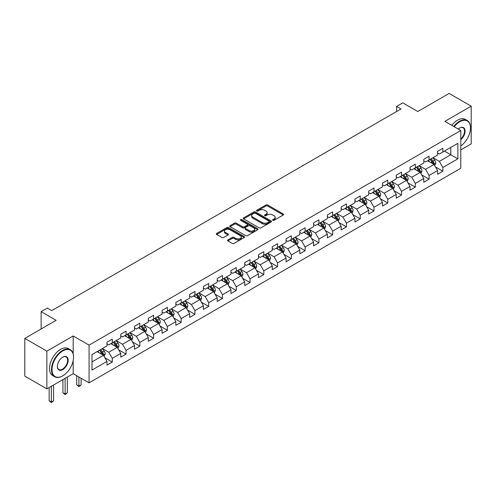 <?xml version="1.0" encoding="UTF-8"?>
<svg xmlns="http://www.w3.org/2000/svg" width="496" height="496" viewBox="0 0 496 496"><rect width="100%" height="100%" fill="white"/><g stroke="black" fill="none" stroke-linecap="round" stroke-linejoin="round"><path stroke-width="0.74" d="M272.837 220.317A0.856 0.496 0 0 0 274.046 220.317L283.253 214.997A1.228 0.707 0 0 0 283.613 214.495A1.228 0.707 0 0 0 283.253 213.999L267.654 204.991A1.228 0.707 0 0 0 265.924 204.991L256.717 210.31A0.856 0.496 0 0 0 256.463 210.657A0.856 0.496 0 0 0 256.717 211.011A0.856 0.496 0 0 0 257.926 211.011L259.123 210.323A3.925 2.263 0 0 1 264.666 210.323L265.968 211.073A3.925 2.263 0 0 1 267.115 212.672A3.925 2.263 0 0 1 265.968 214.272L264.777 214.96A0.856 0.496 0 0 0 264.523 215.314A0.856 0.496 0 0 0 264.777 215.661A0.856 0.496 0 0 0 265.986 215.661L267.183 214.973A3.925 2.263 0 0 1 272.726 214.973L274.028 215.723A3.925 2.263 0 0 1 275.175 217.322A3.925 2.263 0 0 1 274.028 218.928L272.837 219.616A0.856 0.496 0 0 0 272.583 219.964A0.856 0.496 0 0 0 272.837 220.317L272.837 219.616M227.875 239.915A1.228 0.707 0 0 0 227.521 240.417A1.228 0.707 0 0 0 227.875 240.913L232.252 243.443A1.228 0.707 0 0 0 233.988 243.443L244.212 237.541A1.228 0.707 0 0 0 244.571 237.038A1.228 0.707 0 0 0 244.212 236.536L228.613 227.534A1.228 0.707 0 0 0 226.883 227.534L216.653 233.436A1.228 0.707 0 0 0 216.293 233.938A1.228 0.707 0 0 0 216.653 234.434L221.941 237.491A1.228 0.707 0 0 0 223.677 237.491L228.048 234.961A1.228 0.707 0 0 0 228.408 234.459A1.228 0.707 0 0 0 228.048 233.963L225.432 232.45A3.28 1.891 0 0 1 224.471 231.111A3.28 1.891 0 0 1 226.492 229.363A3.28 1.891 0 0 1 230.063 229.772L240.337 235.699A3.28 1.891 0 0 1 241.298 237.038A3.28 1.891 0 0 1 239.27 238.787A3.28 1.891 0 0 1 235.699 238.378L233.988 237.392A1.228 0.707 0 0 0 232.252 237.392L227.875 239.915L227.875 240.913M460.784 149.904L471.2 143.89L471.2 106.169L449.128 93.422L417.781 111.519L402.777 102.852L396.595 106.423L401.01 108.971L51.727 310.626L47.312 308.078L41.131 311.643L41.131 328.978M73.185 353.865L73.185 335.959L46.872 351.149L24.8 338.408L56.141 320.311L41.131 311.643M73.185 335.959L89.075 345.135L460.784 130.535L460.784 168.256L89.075 382.856L89.075 345.135M471.2 106.169L444.887 121.359L460.784 130.535M259.21 227.881A1.228 0.707 0 0 0 260.939 227.881L271.169 221.979A1.228 0.707 0 0 0 271.523 221.476A1.228 0.707 0 0 0 271.169 220.98L255.564 211.972A1.228 0.707 0 0 0 253.834 211.972L243.61 217.874A1.228 0.707 0 0 0 243.251 218.376A1.228 0.707 0 0 0 243.61 218.879L259.21 227.881M240.963 220.503A0.856 0.496 0 0 1 241.831 220.621L241.831 219.604L257.691 228.755A1.228 0.707 0 0 1 258.05 229.257A1.228 0.707 0 0 1 257.691 229.76L247.467 235.662A1.228 0.707 0 0 1 245.731 235.662L230.132 226.653L230.132 225.655A1.228 0.707 0 0 0 229.772 226.157A1.228 0.707 0 0 0 230.132 226.653M230.132 225.655L234.509 223.132A1.228 0.707 0 0 1 236.239 223.132L242.569 226.784A1.228 0.707 0 0 0 244.299 226.784L247.206 225.103A1.228 0.707 0 0 0 247.56 224.607A1.228 0.707 0 0 0 247.206 224.105L240.616 220.305A0.856 0.496 0 0 1 240.368 219.951A0.856 0.496 0 0 1 240.895 219.492A0.856 0.496 0 0 1 241.831 219.604M46.872 351.149L46.872 388.87L24.8 376.129L24.8 338.408M104.923 357.802L112.294 362.061L112.294 358.341L120.77 353.443L120.77 357.17L126.071 354.107L126.071 350.387L134.546 345.495L134.546 349.215L139.841 346.158L139.841 342.432L148.316 337.54L148.316 341.26L153.617 338.204L153.617 334.484L162.093 329.592L162.093 333.312L167.388 330.249L167.388 326.529L175.869 321.637L175.869 325.357L181.164 322.301L181.164 318.581L189.639 313.683L189.639 317.409L194.934 314.346L194.934 310.626L203.416 305.734L203.416 309.454L208.711 306.398L208.711 302.678L217.186 297.78L217.186 301.5L222.481 298.443L222.481 294.723L230.962 289.831L230.962 293.551L236.257 290.495L236.257 286.769L244.733 281.877L244.733 285.597L250.034 282.54L250.034 278.82L258.509 273.922L258.509 277.648L263.804 274.586L263.804 270.866L272.279 265.974L272.279 269.694L277.58 266.637L277.58 262.917L286.056 258.019L286.056 261.745L291.35 258.683L291.35 254.963L299.826 250.071L299.826 253.791L305.127 250.734L305.127 247.008L313.602 242.116L313.602 245.836L318.897 242.78L318.897 239.06L327.372 234.168L327.372 237.888L332.673 234.825L332.673 231.105L341.149 226.213L341.149 229.933L346.444 226.877L346.444 223.157L354.919 218.259L354.919 221.985L360.22 218.922L360.22 215.202L368.695 210.31L368.695 214.03L373.99 210.974L373.99 207.254L382.466 202.356L382.466 206.076L387.767 203.019L387.767 199.299L396.242 194.407L396.242 198.127L401.537 195.071L401.537 191.344L410.012 186.453L410.012 190.173L415.313 187.116L415.313 183.396L423.789 178.504L423.789 182.224L429.083 179.161L429.083 175.441L437.559 170.55L437.559 174.27L442.86 171.213L442.86 167.493L457.87 158.825L457.87 143.332L450.802 147.405L450.802 154.746L457.87 158.825M112.294 362.061L107 365.118L107 361.398L91.989 370.066L91.989 354.566L107 345.898L107 342.178L112.294 339.121L112.294 342.841L120.77 337.95L120.77 334.23L126.071 331.167L126.071 334.893L134.546 329.995L134.546 326.275L139.841 323.218L139.841 326.938L148.316 322.047L148.316 318.327L153.617 315.264L153.617 318.984L162.093 314.092L162.093 310.372L167.388 307.315L167.388 311.035L175.869 306.144L175.869 302.417L181.164 299.361L181.164 303.081L189.639 298.189L189.639 294.469L194.934 291.406L194.934 295.132L203.416 290.234L203.416 286.514L208.711 283.458L208.711 287.178L217.186 282.286L217.186 278.566L222.481 275.503L222.481 279.229L230.962 274.331L230.962 270.611L236.257 267.555L236.257 271.275L244.733 266.383L244.733 262.657L250.034 259.6L250.034 263.32L258.509 258.428L258.509 254.708L263.804 251.652L263.804 255.372L272.279 250.474L272.279 246.754L277.58 243.697L277.58 247.417L286.056 242.525L286.056 238.805L291.35 235.743L291.35 239.469L299.826 234.571L299.826 230.851L305.127 227.794L305.127 231.514L313.602 226.622L313.602 222.902L318.897 219.84L318.897 223.56L327.372 218.668L327.372 214.948L332.673 211.891L332.673 215.611L341.149 210.719L341.149 206.993L346.444 203.937L346.444 207.657L354.919 202.765L354.919 199.045L360.22 195.982L360.22 199.708L368.695 194.81L368.695 191.09L373.99 188.034L373.99 191.754L382.466 186.862L382.466 183.142L387.767 180.079L387.767 183.805L396.242 178.907L396.242 175.187L401.537 172.131L401.537 175.851L410.012 170.959L410.012 167.233L415.313 164.176L415.313 167.896L423.789 163.004L423.789 159.284L429.083 156.228L429.083 159.948L437.559 155.05L437.559 151.33L442.86 148.273L442.86 151.993L457.87 143.332M110.881 343.66L117.242 347.33L108.767 352.222L102.405 348.552M107 343.864L108.767 344.881L112.294 342.841M108.767 352.222L112.294 358.341M117.242 347.33L120.77 353.443M124.657 335.705L131.012 339.376L122.537 344.267L116.182 340.597M120.77 335.91L122.537 336.927L126.071 334.893M122.537 344.267L126.071 350.387M131.012 339.376L134.546 345.495M138.434 327.757L144.789 331.427L136.313 336.319L129.952 332.649M134.546 327.955L136.313 328.978L139.841 326.938M136.313 336.319L139.841 342.432M144.789 331.427L148.316 337.54M152.204 319.802L158.559 323.473L150.083 328.364L143.728 324.694M148.316 320.007L150.083 321.024L153.617 318.984M150.083 328.364L153.617 334.484M158.559 323.473L162.093 329.592M165.98 311.848L172.335 315.518L163.86 320.416L157.499 316.746M162.093 312.052L163.86 313.075L167.388 311.035M163.86 320.416L167.388 326.529M172.335 315.518L175.869 321.637M179.75 303.899L186.105 307.57L177.63 312.461L171.275 308.791M175.869 304.104L177.63 305.121L181.164 303.081M177.63 312.461L181.164 318.581M186.105 307.57L189.639 313.683M193.527 295.945L199.882 299.615L191.406 304.507L185.045 300.843M189.639 296.149L191.406 297.172L194.934 295.132M191.406 304.507L194.934 310.626M199.882 299.615L203.416 305.734M207.297 287.996L213.652 291.667L205.177 296.558L198.822 292.888M203.416 288.201L205.177 289.218L208.711 287.178M205.177 296.558L208.711 302.678M213.652 291.667L217.186 297.78M221.073 280.042L227.428 283.712L218.953 288.604L212.598 284.933M217.186 280.246L218.953 281.263L222.481 279.229M218.953 288.604L222.481 294.723M227.428 283.712L230.962 289.831M234.844 272.087L241.199 275.757L232.723 280.655L226.368 276.985M230.962 272.292L232.723 273.315L236.257 271.275M232.723 280.655L236.257 286.769M241.199 275.757L244.733 281.877M248.62 264.139L254.975 267.809L246.5 272.701L240.145 269.03M244.733 264.343L246.5 265.36L250.034 263.32M246.5 272.701L250.034 278.82M254.975 267.809L258.509 273.922M262.39 256.184L268.751 259.854L260.27 264.752L253.915 261.082M258.509 256.389L260.27 257.412L263.804 255.372M260.27 264.752L263.804 270.866M268.751 259.854L272.279 265.974M276.167 248.236L282.522 251.906L274.046 256.798L267.691 253.127M272.279 248.44L274.046 249.457L277.58 247.417M274.046 256.798L277.58 262.917M282.522 251.906L286.056 258.019M289.937 240.281L296.298 243.951L287.816 248.843L281.461 245.173M286.056 240.486L287.816 241.502L291.35 239.469M287.816 248.843L291.35 254.963M296.298 243.951L299.826 250.071M303.713 232.333L310.068 236.003L301.593 240.895L295.238 237.224M299.826 232.531L301.593 233.554L305.127 231.514M301.593 240.895L305.127 247.008M310.068 236.003L313.602 242.116M317.483 224.378L323.845 228.048L315.369 232.94L309.008 229.27M313.602 224.583L315.369 225.599L318.897 223.56M315.369 232.94L318.897 239.06M323.845 228.048L327.372 234.168M331.26 216.423L337.615 220.094L329.139 224.992L322.784 221.321M327.372 216.628L329.139 217.651L332.673 215.611M329.139 224.992L332.673 231.105M337.615 220.094L341.149 226.213M345.03 208.475L351.391 212.145L342.916 217.037L336.555 213.367M341.149 208.68L342.916 209.696L346.444 207.657M342.916 217.037L346.444 223.157M351.391 212.145L354.919 218.259M358.806 200.52L365.161 204.191L356.686 209.089L350.331 205.418M354.919 200.725L356.686 201.748L360.22 199.708M356.686 209.089L360.22 215.202M365.161 204.191L368.695 210.31M372.577 192.572L378.938 196.242L370.462 201.134L364.101 197.464M368.695 192.777L370.462 193.793L373.99 191.754M370.462 201.134L373.99 207.254M378.938 196.242L382.466 202.356M386.353 184.617L392.708 188.288L384.233 193.18L377.878 189.509M382.466 184.822L384.233 185.839L387.767 183.805M384.233 193.18L387.767 199.299M392.708 188.288L396.242 194.407M400.123 176.669L406.484 180.333L398.009 185.231L391.648 181.561M396.242 176.867L398.009 177.89L401.537 175.851M398.009 185.231L401.537 191.344M406.484 180.333L410.012 186.453M413.9 168.714L420.255 172.385L411.779 177.277L405.424 173.606M410.012 168.919L411.779 169.936L415.313 167.896M411.779 177.277L415.313 183.396M420.255 172.385L423.789 178.504M427.67 160.76L434.031 164.43L425.556 169.328L419.194 165.658M423.789 160.964L425.556 161.987L429.083 159.948M425.556 169.328L429.083 175.441M434.031 164.43L437.559 170.55M444.447 151.075L450.802 154.746L439.326 161.374L432.971 157.703M437.559 153.016L439.326 154.033L442.86 151.993M439.326 161.374L442.86 167.493M46.872 388.87L73.185 373.68L89.075 382.856M396.595 106.423L396.595 111.519M91.989 361.906L103.466 355.279L97.111 351.608M103.466 355.279L107 361.398M435.488 166.954L442.86 171.213M421.712 174.908L429.083 179.161M407.941 182.857L415.313 187.116M394.165 190.811L401.537 195.071M380.395 198.766L387.767 203.019M366.618 206.714L373.99 210.974M352.848 214.669L360.22 218.922M339.072 222.617L346.444 226.877M325.302 230.572L332.673 234.825M311.525 238.526L318.897 242.78M297.755 246.475L305.127 250.734M283.979 254.429L291.35 258.683M270.202 262.378L277.58 266.637M256.432 270.332L263.804 274.586M242.656 278.281L250.034 282.54M228.885 286.235L236.257 290.495M215.109 294.19L222.481 298.443M201.339 302.138L208.711 306.398M187.562 310.093L194.934 314.346M173.792 318.041L181.164 322.301M160.016 325.996L167.388 330.249M146.246 333.951L153.617 338.204M132.469 341.899L139.841 346.158M118.699 349.854L126.071 354.107M73.185 373.68L73.185 360.53M273.178 220.435L274.028 219.945A3.925 2.263 0 0 0 275.175 218.345L275.175 217.322M267.115 212.672L267.115 213.689A3.925 2.263 0 0 1 265.968 215.295L265.118 215.785M283.241 215.01L267.654 206.014A1.228 0.707 0 0 0 265.924 206.014L257.058 211.129M271.169 220.98L271.169 221.979L255.564 212.989A1.228 0.707 0 0 0 253.834 212.989L243.623 218.885M268.999 221.83A0.856 0.496 0 0 0 269.254 221.476A0.856 0.496 0 0 0 268.999 221.129L255.31 213.224A0.856 0.496 0 0 0 254.095 213.224L252.836 213.95A3.925 2.263 0 0 0 251.689 215.549A3.925 2.263 0 0 0 252.836 217.149L262.198 222.555A3.925 2.263 0 0 0 267.741 222.555L268.999 221.83L268.999 222.847A0.856 0.496 0 0 0 269.254 222.499L269.254 221.476M251.689 215.549L251.689 216.566A3.925 2.263 0 0 0 252.836 218.172L252.836 217.149M268.999 222.847L267.741 223.572A3.925 2.263 0 0 1 262.198 223.572L252.836 218.172M230.15 226.666L234.509 224.149L234.509 223.132M247.56 224.607L247.56 225.624A1.228 0.707 0 0 1 247.206 226.126L244.299 227.8A1.228 0.707 0 0 1 242.569 227.8L236.239 224.149A1.228 0.707 0 0 0 234.509 224.149M241.831 220.621L257.672 229.766M249.135 230.572A3.28 1.891 0 0 0 252.706 230.981A3.28 1.891 0 0 0 254.727 229.233A3.28 1.891 0 0 0 253.766 227.893L250.151 225.804A1.228 0.707 0 0 0 248.415 225.804L245.514 227.484A1.228 0.707 0 0 0 245.154 227.98A1.228 0.707 0 0 0 245.514 228.482L249.135 230.572L249.135 231.589A3.28 1.891 0 0 0 252.706 232.004A3.28 1.891 0 0 0 254.727 230.256L254.727 229.233M245.154 227.98L245.154 229.003A1.228 0.707 0 0 0 245.514 229.499L245.514 228.482M249.135 231.589L245.514 229.499M241.298 237.038L241.298 238.055A3.28 1.891 0 0 1 239.27 239.81A3.28 1.891 0 0 1 235.699 239.394L233.988 238.409A1.228 0.707 0 0 0 232.252 238.409L227.893 240.926M224.471 231.111L224.471 232.128A3.28 1.891 0 0 0 225.432 233.467L225.432 232.45M228.036 234.974L225.432 233.467M244.199 237.547L228.613 228.551A1.228 0.707 0 0 0 226.883 228.551L216.671 234.447M434.725 165.639L435.779 162.992A3.311 1.91 -120 0 0 434.719 160.177L432.896 157.747M429.722 161.944L428.482 160.295M433.516 164.139L433.994 163.134A3.311 1.91 -120 0 0 433.045 161.144L431.222 158.714M430.392 159.191L432.413 161.888A1.686 0.973 60 0 1 432.723 162.403L433.994 163.134M430.162 159.321L431.985 161.758A3.311 1.91 60 0 1 432.934 163.748M460.784 145.973A15.233 8.798 120 0 0 470.493 127.987A15.233 8.798 120 0 0 459.724 121.768A15.233 8.798 120 0 0 454.187 126.728M453.728 126.461A15.605 9.009 -60 0 1 459.457 121.309A15.605 9.009 -60 0 1 467.263 120.534A15.605 9.009 -60 0 1 470.493 127.677A15.605 9.009 -60 0 1 470.493 127.832M458.248 129.072A7.614 4.396 -60 0 1 459.724 127.987L459.724 127.987A7.614 4.396 -60 0 1 465.081 130.498A7.614 4.396 -60 0 1 460.784 139.692M451.788 125.339A15.605 9.009 -60 0 1 457.517 120.187A15.605 9.009 -60 0 1 465.316 119.412L467.263 120.534M460.784 138.998A7.242 4.179 120 0 0 464.405 132.73A7.242 4.179 120 0 0 463.078 127.782A7.242 4.179 120 0 0 459.587 128.067M62.502 375.974L62.763 375.825A15.233 8.798 120 0 0 73.538 357.163A15.233 8.798 120 0 0 62.763 350.945A15.233 8.798 120 0 0 51.993 369.607A15.233 8.798 120 0 0 62.763 375.825L62.502 375.974A15.605 9.009 -60 0 1 54.696 376.749A15.605 9.009 -60 0 1 52.303 364.244A15.605 9.009 -60 0 1 62.502 350.486A15.605 9.009 -60 0 1 70.302 349.717A15.605 9.009 -60 0 1 73.538 356.86A15.605 9.009 -60 0 1 73.538 357.015M62.763 369.607A7.614 4.396 -60 0 1 57.381 366.494A7.614 4.396 -60 0 1 62.763 357.163L62.763 357.163A7.614 4.396 -60 0 1 68.15 360.276A7.614 4.396 -60 0 1 62.763 369.607M57.381 366.339A7.242 4.179 120 0 0 58.881 369.501A7.242 4.179 120 0 0 62.502 369.148A7.242 4.179 120 0 0 67.233 362.762A7.242 4.179 120 0 0 66.123 356.959A7.242 4.179 120 0 0 62.632 357.244M54.696 376.749L52.756 375.627A15.605 9.009 -60 0 1 50.363 363.122A15.605 9.009 -60 0 1 60.555 349.37A15.605 9.009 -60 0 1 68.361 348.595L70.302 349.717M420.955 173.594L422.003 170.946A3.311 1.91 -120 0 0 420.949 168.132L419.126 165.695M415.952 169.899L414.712 168.243M419.746 172.087L420.217 171.089A3.311 1.91 -120 0 0 419.269 169.099L417.446 166.662M416.621 167.146L418.643 169.843A1.686 0.973 60 0 1 418.946 170.351L420.217 171.089M416.386 167.276L418.209 169.706A3.311 1.91 60 0 1 419.157 171.697M407.179 181.542L408.233 178.901A3.311 1.91 -120 0 0 407.173 176.08L405.35 173.65M402.175 177.847L400.935 176.198M405.97 180.042L406.441 179.037A3.311 1.91 -120 0 0 405.499 177.047L403.676 174.617M402.845 175.094L404.866 177.791A1.686 0.973 60 0 1 405.176 178.306L406.441 179.037M402.616 175.231L404.438 177.661A3.311 1.91 60 0 1 405.387 179.651M393.409 189.497L394.456 186.849A3.311 1.91 -120 0 0 393.402 184.035L391.58 181.598M388.399 185.802L387.165 184.146M392.2 187.99L392.671 186.992A3.311 1.91 -120 0 0 391.722 185.002L389.899 182.571M389.075 183.049L391.096 185.746A1.686 0.973 60 0 1 391.4 186.26L392.671 186.992M388.839 183.179L390.662 185.616A3.311 1.91 60 0 1 391.611 187.606M379.632 197.451L380.686 194.804A3.311 1.91 -120 0 0 379.626 191.983L377.803 189.553M374.629 193.756L373.389 192.101M378.423 195.945L378.894 194.947A3.311 1.91 -120 0 0 377.952 192.956L376.129 190.52M375.298 190.997L377.32 193.7A1.686 0.973 60 0 1 377.63 194.209L378.894 194.947M375.069 191.134L376.892 193.564A3.311 1.91 60 0 1 377.84 195.554M365.862 205.4L366.91 202.752A3.311 1.91 -120 0 0 365.856 199.938L364.033 197.507M360.852 201.705L359.619 200.055M364.653 203.899L365.124 202.895A3.311 1.91 -120 0 0 364.176 200.905L362.353 198.474M361.528 198.952L363.549 201.649A1.686 0.973 60 0 1 363.853 202.163L365.124 202.895M361.293 199.082L363.115 201.519A3.311 1.91 60 0 1 364.064 203.509M352.086 213.354L353.14 210.707A3.311 1.91 -120 0 0 352.079 207.886L350.257 205.456M347.082 209.659L345.842 208.004M350.877 211.848L351.348 210.85A3.311 1.91 -120 0 0 350.405 208.859L348.583 206.423M347.752 206.906L349.773 209.603A1.686 0.973 60 0 1 350.083 210.112L351.348 210.85M347.522 207.037L349.345 209.467A3.311 1.91 60 0 1 350.294 211.457M338.315 221.303L339.363 218.662A3.311 1.91 -120 0 0 338.309 215.841L336.486 213.41M333.306 217.608L332.072 215.958M337.106 219.802L337.578 218.798A3.311 1.91 -120 0 0 336.629 216.808L334.806 214.377M333.982 214.855L336.003 217.552A1.686 0.973 60 0 1 336.307 218.066L337.578 218.798M333.746 214.991L335.569 217.422A3.311 1.91 60 0 1 336.517 219.412M324.539 229.257L325.587 226.61A3.311 1.91 -120 0 0 324.533 223.795L322.71 221.359M319.536 225.562L318.296 223.907M323.33 227.751L323.801 226.753A3.311 1.91 -120 0 0 322.859 224.762L321.036 222.326M320.205 222.809L322.226 225.506A1.686 0.973 60 0 1 322.53 226.021L323.801 226.753M319.976 222.94L321.799 225.376A3.311 1.91 60 0 1 322.741 227.366M310.769 237.206L311.817 234.565A3.311 1.91 -120 0 0 310.763 231.744L308.94 229.313M305.759 233.511L304.525 231.861M309.554 235.705L310.031 234.701A3.311 1.91 -120 0 0 309.082 232.711L307.26 230.28M306.429 230.758L308.456 233.461A1.686 0.973 60 0 1 308.76 233.969L310.031 234.701M306.199 230.894L308.022 233.325A3.311 1.91 60 0 1 308.971 235.315M296.992 245.16L298.04 242.513A3.311 1.91 -120 0 0 296.986 239.698L295.163 237.262M291.989 241.465L290.749 239.816M295.783 243.654L296.255 242.656A3.311 1.91 -120 0 0 295.312 240.665L293.489 238.235M292.659 238.712L294.68 241.409A1.686 0.973 60 0 1 294.984 241.924L296.255 242.656M292.429 238.843L294.252 241.279A3.311 1.91 60 0 1 295.194 243.269M283.222 253.115L284.27 250.468A3.311 1.91 -120 0 0 283.216 247.647L281.393 245.216M278.213 249.42L276.979 247.764M282.007 251.608L282.484 250.61A3.311 1.91 -120 0 0 281.536 248.62L279.713 246.183M278.882 246.661L280.91 249.364A1.686 0.973 60 0 1 281.213 249.872L282.484 250.61M278.653 246.797L280.476 249.228A3.311 1.91 60 0 1 281.424 251.218M269.446 261.063L270.494 258.416A3.311 1.91 -120 0 0 269.44 255.601L267.617 253.171M264.442 257.368L263.202 255.719M268.237 259.563L268.708 258.559A3.311 1.91 -120 0 0 267.766 256.568L265.943 254.138M265.112 254.615L267.133 257.312A1.686 0.973 60 0 1 267.437 257.827L268.708 258.559M264.883 254.746L266.705 257.182A3.311 1.91 60 0 1 267.648 259.172M255.676 269.018L256.723 266.371A3.311 1.91 -120 0 0 255.669 263.556L253.847 261.119M250.666 265.323L249.432 263.667M254.46 267.511L254.938 266.513A3.311 1.91 -120 0 0 253.989 264.523L252.166 262.086M251.336 262.57L253.357 265.267A1.686 0.973 60 0 1 253.667 265.775L254.938 266.513M251.106 262.7L252.929 265.131A3.311 1.91 60 0 1 253.878 267.121M241.899 276.966L242.947 274.325A3.311 1.91 -120 0 0 241.893 271.504L240.07 269.074M236.896 273.271L235.656 271.622M240.69 275.466L241.161 274.462A3.311 1.91 -120 0 0 240.219 272.471L238.396 270.041M237.565 270.518L239.587 273.215A1.686 0.973 60 0 1 239.89 273.73L241.161 274.462M237.336 270.655L239.159 273.085A3.311 1.91 60 0 1 240.101 275.075M228.123 284.921L229.177 282.274A3.311 1.91 -120 0 0 228.123 279.459L226.3 277.022M223.119 281.226L221.886 279.57M226.914 283.414L227.391 282.416A3.311 1.91 -120 0 0 226.443 280.426L224.62 277.996M223.789 278.473L225.81 281.17A1.686 0.973 60 0 1 226.12 281.685L227.391 282.416M223.56 278.603L225.382 281.04A3.311 1.91 60 0 1 226.331 283.03M214.353 292.869L215.4 290.228A3.311 1.91 -120 0 0 214.346 287.407L212.524 284.977M209.349 289.18L208.109 287.525M213.144 291.369L213.615 290.371A3.311 1.91 -120 0 0 212.666 288.381L210.85 285.944M210.019 286.421L212.04 289.125A1.686 0.973 60 0 1 212.344 289.633L213.615 290.371M209.789 286.558L211.612 288.988A3.311 1.91 60 0 1 212.555 290.978M200.576 300.824L201.63 298.177A3.311 1.91 -120 0 0 200.576 295.362L198.753 292.931M195.573 297.129L194.339 295.48M199.367 299.324L199.845 298.319A3.311 1.91 -120 0 0 198.896 296.329L197.073 293.899M196.242 294.376L198.264 297.073A1.686 0.973 60 0 1 198.574 297.588L199.845 298.319M196.013 294.506L197.836 296.943A3.311 1.91 60 0 1 198.784 298.933M186.806 308.779L187.854 306.131A3.311 1.91 -120 0 0 186.8 303.31L184.977 300.88M181.803 305.083L180.563 303.428M185.597 307.272L186.068 306.274A3.311 1.91 -120 0 0 185.12 304.284L183.303 301.847M182.472 302.331L184.493 305.028A1.686 0.973 60 0 1 184.797 305.536L186.068 306.274M182.243 302.461L184.066 304.891A3.311 1.91 60 0 1 185.008 306.881M173.03 316.727L174.084 314.08A3.311 1.91 -120 0 0 173.023 311.265L171.207 308.834M168.026 313.032L166.792 311.383M171.821 315.227L172.298 314.222A3.311 1.91 -120 0 0 171.349 312.232L169.527 309.802M168.696 310.279L170.717 312.976A1.686 0.973 60 0 1 171.027 313.491L172.298 314.222M168.466 310.415L170.289 312.846A3.311 1.91 60 0 1 171.238 314.836M159.259 324.682L160.307 322.034A3.311 1.91 -120 0 0 159.253 319.219L157.43 316.783M154.256 320.986L153.016 319.331M158.05 323.175L158.522 322.177A3.311 1.91 -120 0 0 157.573 320.187L155.75 317.75M154.926 318.234L156.947 320.931A1.686 0.973 60 0 1 157.251 321.445L158.522 322.177M154.696 318.364L156.519 320.794A3.311 1.91 60 0 1 157.461 322.784M145.483 332.63L146.537 329.989A3.311 1.91 -120 0 0 145.477 327.168L143.66 324.737M140.48 328.935L139.24 327.286M144.274 331.13L144.751 330.125A3.311 1.91 -120 0 0 143.803 328.135L141.98 325.705M141.149 326.182L143.17 328.885A1.686 0.973 60 0 1 143.48 329.394L144.751 330.125M140.92 326.318L142.743 328.749A3.311 1.91 60 0 1 143.691 330.739M131.713 340.585L132.761 337.937A3.311 1.91 -120 0 0 131.707 335.122L129.884 332.686M126.709 336.889L125.469 335.24M130.504 339.078L130.975 338.08A3.311 1.91 -120 0 0 130.026 336.09L128.204 333.659M127.379 334.137L129.4 336.834A1.686 0.973 60 0 1 129.704 337.348L130.975 338.08M127.15 334.267L128.966 336.703A3.311 1.91 60 0 1 129.915 338.694M78.907 376.985L78.907 386.111L81.115 384.834L81.115 378.262M81.115 384.834L78.907 386.669L76.7 384.834L76.7 375.714M76.7 384.834L78.907 386.111L78.907 386.669M117.936 348.539L118.99 345.892A3.311 1.91 -120 0 0 117.93 343.071L116.107 340.64M112.933 344.844L111.693 343.189M116.727 347.033L117.205 346.034A3.311 1.91 -120 0 0 116.256 344.044L114.433 341.608M113.603 342.085L115.624 344.788A1.686 0.973 60 0 1 115.934 345.297L117.205 346.034M113.373 342.221L115.196 344.652A3.311 1.91 60 0 1 116.145 346.642M65.131 378.33L65.131 394.066L67.338 392.789L67.338 377.059M67.338 392.789L65.131 394.624L62.924 392.789L62.924 379.607M62.924 392.789L65.131 394.066L65.131 394.624M104.166 356.488L105.214 353.84A3.311 1.91 -120 0 0 104.16 351.025L102.337 348.595M99.163 352.792L97.923 351.143M102.957 354.987L103.428 353.983A3.311 1.91 -120 0 0 102.48 351.993L100.657 349.562M99.832 350.04L101.854 352.737A1.686 0.973 60 0 1 102.157 353.251L103.428 353.983M99.603 350.17L101.42 352.606A3.311 1.91 60 0 1 102.368 354.597M51.361 386.285L51.361 402.014L53.568 400.743L53.568 385.008M53.568 400.743L51.361 402.578L49.154 400.743L49.154 387.556M49.154 400.743L51.361 402.014L51.361 402.578M274.028 219.945L274.028 218.928M264.777 215.661L264.777 214.96M265.968 215.295L265.968 214.272M256.717 211.011L256.717 210.31M265.924 206.014L265.924 204.991M267.654 206.014L267.654 204.991M283.253 214.997L283.253 213.999M243.61 218.879L243.61 217.874M253.834 212.989L253.834 211.972M255.564 212.989L255.564 211.972M262.198 223.572L262.198 222.555M267.741 223.572L267.741 222.555M236.239 224.149L236.239 223.132M242.569 227.8L242.569 226.784M244.299 227.8L244.299 226.784M247.206 226.126L247.206 225.103M257.691 229.76L257.691 228.755M232.252 238.409L232.252 237.392M233.988 238.409L233.988 237.392M235.699 239.394L235.699 238.378M228.048 234.961L228.048 233.963M216.653 234.434L216.653 233.436M226.883 228.551L226.883 227.534M228.613 228.551L228.613 227.534M244.212 237.541L244.212 236.536M433.702 164.244L435.755 163.06M433.045 161.144L434.719 160.177M430.689 162.502L431.985 161.758M419.932 172.193L421.984 171.008M419.269 169.099L420.949 168.132M416.919 170.457L418.209 169.706M406.156 180.147L408.208 178.963M405.499 177.047L407.173 176.08M403.143 178.411L404.438 177.661M392.386 188.102L394.438 186.911M391.722 185.002L393.402 184.035M389.372 186.36L390.662 185.616M378.609 196.05L380.661 194.866M377.952 192.956L379.626 191.983M375.596 194.314L376.892 193.564M364.833 204.005L366.891 202.821M364.176 200.905L365.856 199.938M361.826 202.263L363.115 201.519M351.063 211.953L353.115 210.769M350.405 208.859L352.079 207.886M348.049 210.217L349.345 209.467M337.286 219.908L339.345 218.724M336.629 216.808L338.309 215.841M334.279 218.166L335.569 217.422M323.516 227.862L325.568 226.672M322.859 224.762L324.533 223.795M320.503 226.12L321.799 225.376M309.74 235.811L311.792 234.627M309.082 232.711L310.763 231.744M306.726 234.075L308.022 233.325M295.969 243.765L298.022 242.581M295.312 240.665L296.986 239.698M292.956 242.023L294.252 241.279M282.193 251.714L284.245 250.53M281.536 248.62L283.216 247.647M279.18 249.978L280.476 249.228M268.423 259.668L270.475 258.484M267.766 256.568L269.44 255.601M265.41 257.926L266.705 257.182M254.646 267.617L256.699 266.433M253.989 264.523L255.669 263.556M251.633 265.881L252.929 265.131M240.876 275.571L242.928 274.387M240.219 272.471L241.893 271.504M237.863 273.835L239.159 273.085M227.1 283.526L229.152 282.336M226.443 280.426L228.123 279.459M224.087 281.784L225.382 281.04M213.33 291.474L215.382 290.29M212.666 288.381L214.346 287.407M210.316 289.738L211.612 288.988M199.553 299.429L201.605 298.245M198.896 296.329L200.576 295.362M196.54 297.687L197.836 296.943M185.783 307.377L187.835 306.193M185.12 304.284L186.8 303.31M182.77 305.641L184.066 304.891M172.007 315.332L174.059 314.148M171.349 312.232L173.023 311.265M168.993 313.59L170.289 312.846M158.236 323.287L160.289 322.096M157.573 320.187L159.253 319.219M155.223 321.544L156.519 320.794M144.46 331.235L146.512 330.051M143.803 328.135L145.477 327.168M141.447 329.499L142.743 328.749M130.69 339.19L132.742 338.005M130.026 336.09L131.707 335.122M127.677 337.447L128.966 336.703M116.913 347.138L118.966 345.954M116.256 344.044L117.93 343.071M113.9 345.402L115.196 344.652M103.143 355.093L105.195 353.908M102.48 351.993L104.16 351.025M100.13 353.35L101.42 352.606M470.493 127.987L470.493 127.677"/></g></svg>
